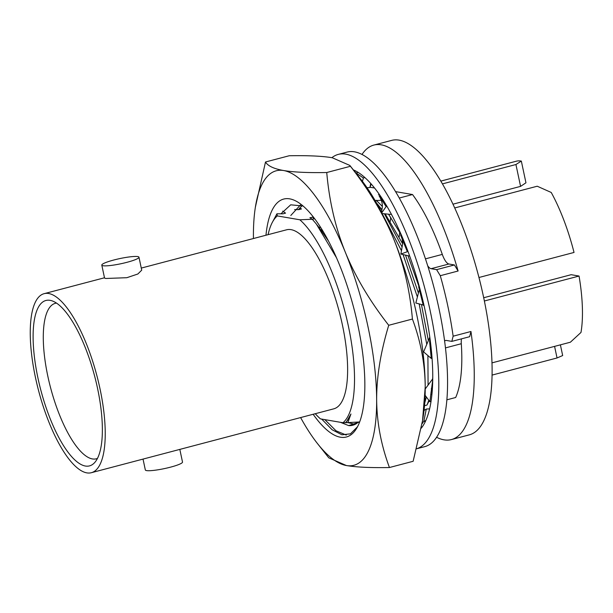 <?xml version="1.0" encoding="UTF-8"?>
<svg xmlns="http://www.w3.org/2000/svg" width="613" height="613" viewBox="0 0 613 613"><rect width="100%" height="100%" fill="white"/><g stroke="black" fill="none" stroke-linecap="round" stroke-linejoin="round"><path stroke-width="0.92" d="M91.329 472.715A92.578 30.098 75.2 0 0 98.501 382.121A92.578 30.098 75.2 0 0 48.68 293.504A92.578 30.098 -104.8 0 0 44.151 293.665A92.578 30.098 -104.8 0 0 36.979 384.251A92.578 30.098 -104.8 0 0 86.801 472.868A92.578 30.098 75.2 0 0 91.329 472.715L333.717 408.848A92.578 30.098 75.2 0 0 340.897 318.262A92.578 30.098 75.2 0 0 291.075 229.645A92.578 30.098 75.2 0 0 286.547 229.806L141.281 268.08M50.136 300.355A85.513 27.8 75.2 0 1 51.722 300.738A85.513 27.8 75.2 0 1 94.624 376.106A85.513 27.8 75.2 0 1 94.433 462.83A85.513 27.8 75.2 0 1 85.345 466.026A85.513 27.8 75.2 0 1 37.952 378.068A85.513 27.8 75.2 0 1 50.136 300.355M104.547 278.057L105.712 278.478L126.83 277.704L137.856 274.003L141.718 270.157L138.967 257.207A19.003 2.636 168 0 1 124.018 263.046A19.003 2.636 168 0 1 103.007 265.736A19.003 2.636 -12 0 1 101.796 265.107L104.547 278.057M143.028 459.091L145.335 469.956A19.003 2.636 -12 0 0 146.545 470.585A19.003 2.636 168 0 0 167.556 467.895A19.003 2.636 168 0 0 182.513 462.056L179.824 449.398M101.796 265.107A19.003 2.636 -12 0 1 116.746 259.276A19.003 2.636 -12 0 1 137.756 256.579A19.003 2.636 168 0 1 138.967 257.207M268.088 234.672A109.635 35.646 75.2 0 1 272.057 222.894A109.635 35.646 75.2 0 1 277.306 215.914L299.826 219.783A109.635 35.646 75.2 0 1 348.33 325.894A109.635 35.646 75.2 0 1 342.966 422.74L320.446 418.871A109.635 35.646 75.2 0 1 315.258 413.714M282.67 211.14L285.558 213.132L282.93 213.822L276.93 213.791L277.306 215.914M294.6 209.6L298.837 209.631L301.473 208.941L299.765 207.922M367.103 187.8L367.524 187.693M370.022 187.233L374.604 188.022M395.623 191.631L412.534 194.543A121.573 39.523 75.2 0 1 442.31 254.403A14.62 4.751 -104.8 0 0 448.892 264.004L431.069 268.693A14.62 4.751 75.2 0 1 427.728 265.82M399.324 198.022L412.534 194.543M381.355 200.298L375.118 200.551M376.528 203.01L377.026 203.899M313.404 217.048L309.917 217.73L312.301 219.262L316.308 223.99L336.575 257.897M299.826 219.783L312.301 219.262M276.93 213.791L272.057 222.894M345.494 422.686L347.87 422.602L350.95 413.99A110.876 36.052 75.2 0 1 345.494 422.686L342.966 422.74M359.647 421.951L347.87 422.602L355.096 424.38M424.51 405.714L426.939 405.07L429.177 400.749M461.497 338.851A14.62 4.751 -104.8 0 0 461.298 343.724A121.573 39.523 75.2 0 1 455.674 397.5L446.816 399.837M315.473 219.783L312.546 217.033M346.046 422.541L350.95 413.99M432.717 377.37A121.573 39.523 75.2 0 1 432.594 379.026M428.778 400.212A121.573 39.523 75.2 0 1 426.939 405.07M428.349 340.613L421.506 304.799M418.418 293.029L405.515 255.138M402.09 247.047L384.397 213.776M381.861 210.029L377.263 203.83M382.979 215.178L401.454 250.694M403.078 254.571L417.384 297.029M419.215 304.079L426.771 344.353M427.912 355.571L428.073 385.117M426.349 396.956L424.717 403.063M318.591 226.879L328.629 241.231M319.664 228.22L319.971 226.312M385.148 213.853L402.664 243.767M407.99 255.713L418.955 286.424M419.644 288.754L422.748 300.018M324.285 233.354L324.239 234.457M322.392 231.844L322.484 230.319M322.009 229.538L321.817 231.055M401.17 234.81L388.542 214.19M382.313 206.397L376.206 200.267M444.601 341.18A14.62 4.751 75.2 0 1 445.605 340.468A14.62 4.751 75.2 0 1 446.318 340.437L451.842 341.387L453.137 336.192A152.269 49.507 -104.8 0 0 440.287 275.704L436.594 269.643L431.069 268.693M354.904 171.824A152.269 49.507 75.2 0 1 355.188 170.728M362.022 154.43A152.269 49.507 75.2 0 1 373.823 145.082A152.269 49.507 75.2 0 1 381.263 144.829A152.269 49.507 75.2 0 1 458.11 271.007L454.417 264.954L448.892 264.004M453.137 336.192L470.96 331.495L469.665 336.698L451.842 341.387M470.96 331.495A152.269 49.507 75.2 0 1 451.413 439.567A152.269 49.507 75.2 0 1 443.973 439.827A152.269 49.507 75.2 0 1 436.533 437.253M436.594 269.643L454.417 264.954M440.287 275.704L458.11 271.007M451.413 439.567L469.236 434.878A152.269 49.507 -104.8 0 0 481.036 285.88A152.269 49.507 -104.8 0 0 399.086 140.132A152.269 49.507 -104.8 0 0 391.646 140.392L373.823 145.082M399.209 236.787A77.958 25.348 75.2 0 1 399.714 232.089M390.726 217.286A100.371 32.635 -104.8 0 0 390.297 221.301M453.015 204.175L520.575 186.375L525.954 182.797L521.334 161.081L515.931 164.522L520.575 186.375M483.695 297.742L571.17 274.693L579.055 276.049A100.371 32.635 75.2 0 1 580.986 332.445L570.381 342.215L491.94 362.881M560.397 344.851L562.673 355.548L557.048 357.969L554.581 346.383M492.017 375.102L557.048 357.969M442.494 183.869L515.931 164.522M440.87 181.088L516.261 161.219A100.371 32.635 75.2 0 1 521.334 161.081M454.762 207.945L537.226 186.222L551.233 192.467A100.371 32.635 75.2 0 1 574.036 252.449L478.96 277.497M484.37 300.998L579.055 276.049M97.429 458.424A80.395 26.137 75.2 0 1 96.463 458.762A80.395 26.137 75.2 0 1 92.394 458.93A80.395 26.137 -104.8 0 1 49.078 381.761A80.395 26.137 -104.8 0 1 55.499 303.274A80.395 26.137 -104.8 0 1 56.511 303.09M326.744 172.521C329.235 201.079 335.418 227.63 345.295 252.181A152.269 49.507 75.2 0 0 283.681 170.537C293.596 172.207 307.948 172.874 326.744 172.521L350.437 166.284C369.363 190.497 383.838 214.864 393.868 239.384C403.745 263.935 409.928 290.493 412.419 319.044C420.763 341.441 425.031 364.061 425.215 386.887A152.269 49.507 75.2 0 1 423.276 416.02L422.541 420.687L425.215 386.887A152.269 49.507 -104.8 0 0 393.868 239.384A152.269 49.507 -104.8 0 0 360.95 179.44L349.839 165.441L332.254 157.74C322.338 156.07 307.987 155.403 289.19 155.756L265.498 161.993C267.858 165.977 273.919 168.828 283.681 170.537A152.269 49.507 -104.8 0 0 255.36 207.263A152.269 49.507 -104.8 0 0 253.422 236.388A152.269 49.507 75.2 0 0 253.445 238.526M313.412 217.807L313.013 220.059M300.454 204.964L290.792 215.477M340.391 422.303L348.682 425.606L359.57 421.959M324.806 419.621L336.024 430.786L346.268 435.084M358.459 422.028A113.29 36.834 75.2 0 1 352.812 425.238A113.29 36.834 75.2 0 1 348.682 425.606M321.702 419.093L322.139 419.652M358.115 425.56A121.811 39.607 75.2 0 1 357.31 426.97L350.452 433.851L341.908 434.793L332.146 429.782L321.687 419.085M280.93 213.799L290.692 204.819L303.098 206.006M298.385 209.623L302.201 205.608M265.973 235.223A123.029 39.998 75.2 0 1 271.666 211.14A123.029 39.998 75.2 0 1 298.899 202.811A123.029 39.998 75.2 0 1 353.318 306.331A123.029 39.998 75.2 0 1 358.406 424.932A123.029 39.998 75.2 0 1 357.77 426.25A123.029 39.998 75.2 0 1 313.143 414.273M345.295 252.181A152.269 49.507 75.2 0 1 376.65 399.684C376.842 422.51 381.102 445.122 389.447 467.527C370.65 467.872 356.299 467.206 346.391 465.535A152.269 49.507 -104.8 0 0 376.65 399.684C376.604 376.819 380.627 352.023 388.726 325.288C369.8 301.067 355.325 276.701 345.295 252.181M317.687 443.835L328.806 457.834L346.391 465.535A152.269 49.507 75.2 0 1 317.687 443.835A152.269 49.507 75.2 0 1 300.615 417.576M255.36 207.263L265.498 161.993M412.419 319.044L388.726 325.288M350.437 166.284L349.839 165.449M422.541 420.687L413.147 461.282L389.447 467.527M331.894 157.679A152.315 49.523 75.2 0 1 338.307 154.392L347.081 152.085A152.315 49.523 75.2 0 1 354.521 151.825A152.315 49.523 -104.8 0 1 436.494 297.619A152.315 49.523 -104.8 0 1 424.686 446.662L416.618 448.785M321.541 230.672A137.412 44.68 75.2 0 1 321.511 228.741M416.625 448.77A152.315 49.523 -104.8 0 0 427.46 298.83A152.315 49.523 -104.8 0 0 345.747 154.131A152.315 49.523 75.2 0 0 338.307 154.392M421.246 428.219A137.412 44.68 -104.8 0 0 420.388 290.585A137.412 44.68 -104.8 0 0 353.387 169.916M429.575 408.863L426.288 409.055L424.027 410.472M426.288 409.055L423.874 421.162L422.028 423.828M424.196 421.077L425.085 422.043M421.445 427.123L422.227 426.916M425.728 420.671L423.874 421.162M432.701 378.88L425.223 388.956M431.008 392.136L432.226 390.496M425.115 395.285L429.882 401.699L431 401.4M432.686 380.137L429.882 401.699M430.793 393.983L431.851 394.718M432.364 388.404L431.422 388.657M429.79 337.204L423.591 351.885L431.261 358.429L432.027 358.23M430.832 353.985L431.69 354.023M430.02 338.905L429.575 341.112L431.261 358.429M430.288 340.928L429.575 341.112M419.338 289.482L415.836 303.021L423.943 305.174M423.422 305.312L424.02 305.496M419.2 286.148L418.656 286.754L423.284 305.351M419.315 286.577L418.656 286.754M403.369 239.698L403.101 241.246M401.737 235.829L400.557 234.971L402.143 238.894L402.687 243.614L400.871 254.058L409.714 256.119M400.871 254.058L408.005 251.46M402.143 238.894L407.316 251.636M401.285 234.779L400.557 234.971M383.7 200.918L383.179 202.06M383.378 200.888L379.125 195.838C383.301 202.811 382.328 207.416 382.091 208.665L381.501 212.244M382.16 213.546L390.826 214.42L391.117 213.684M381.769 212.78L386.129 206.581L387.002 206.351M379.125 195.838L386.129 206.581M379.409 194.467L378.405 194.727M367.049 187.731L369.93 187.501L371.21 183.961M362.436 181.348L363.379 177.962L364.919 177.563M359.456 177.563L356.023 172.981L363.379 177.962M369.93 187.501L370.704 183.387M358.184 172.406L356.023 172.981M442.31 254.403L425.476 258.839M445.429 347.908L461.298 343.724M44.151 293.665L104.486 277.773M319.35 227.837L317.005 224.879M377.6 204.259L381.922 209.692M417.721 280.907L417.269 281.022M431.36 389.132L431.491 388.175M429.943 344.897L429.859 341.035M419.882 291.681L419.729 288.102M423.736 304.263L423.008 304.247"/></g></svg>
